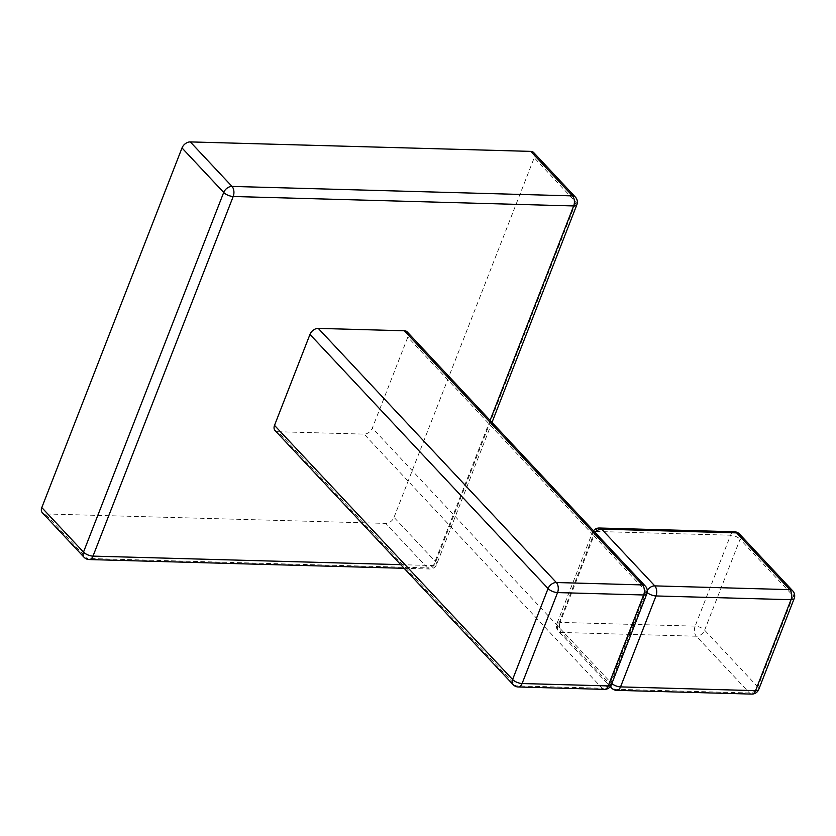 <?xml version="1.0" encoding="UTF-8"?>
<svg xmlns="http://www.w3.org/2000/svg" width="836" height="836" viewBox="0 0 836 836"><rect width="100%" height="100%" fill="white"/><g stroke="black" fill="none" stroke-linecap="round" stroke-linejoin="round"><path stroke-width="0.63" stroke-dasharray="4.18 3.13" d="M513.137 684.663A7.315 5.037 136.9 0 0 516.052 685.865L277.97 431.731A7.315 5.037 -43.1 0 1 275.054 430.519M277.97 431.731L364.068 434.114A7.315 5.037 -43.1 0 0 372.354 428.084L407.811 337.138A7.315 5.037 -43.1 0 0 407.278 331.976M604.365 689.366A7.315 4.358 91.6 0 1 602.15 688.258A7.315 5.037 136.9 0 0 610.447 682.218L645.894 591.282L593.33 535.165A7.315 5.037 -43.1 0 1 595.033 532.396M599.402 528.018A7.315 4.358 -88.4 0 0 595.566 531.456A7.315 3.03 21.3 0 0 592.379 532.668A7.315 3.03 21.3 0 0 593.33 535.165L557.873 626.101A7.315 3.03 -158.7 0 1 556.933 623.604A7.315 3.03 -158.7 0 1 560.11 622.392A7.315 4.358 -88.4 0 0 561.322 632.465A7.315 5.037 -43.1 0 1 558.406 631.264A7.315 5.037 -43.1 0 1 557.873 626.101L611.043 682.866A7.315 5.037 136.9 0 0 610.646 686.126M611.586 688.028A7.315 5.037 136.9 0 0 614.502 689.23A7.315 4.358 -88.4 0 0 616.717 690.337M646.845 593.769A7.315 3.03 21.3 0 0 645.894 591.282A7.315 5.037 136.9 0 0 645.361 586.12M647.304 590.362A7.315 5.037 136.9 0 0 646.5 591.919A7.315 3.03 21.3 0 0 647.189 592.578M739.547 534.079A7.315 5.037 -43.1 0 1 740.079 539.241A7.315 3.03 21.3 0 0 730.58 535.207A7.315 4.358 91.6 0 1 734.416 531.769M794.2 598.492A7.315 3.03 21.3 0 0 793.26 595.995A7.315 5.037 136.9 0 0 792.727 590.843M751.731 694.089A7.315 4.358 91.6 0 1 749.516 692.981L696.336 636.217L561.322 632.465L614.502 689.23L749.516 692.981A7.315 5.037 136.9 0 0 757.803 686.941L704.623 630.177A7.315 5.037 -43.1 0 1 696.336 636.217A7.315 4.358 91.6 0 1 695.134 626.143A7.315 3.03 -158.7 0 1 704.623 630.177L740.079 539.241L793.26 595.995L757.803 686.941A7.315 3.03 -158.7 0 1 758.743 689.428M400.726 564.666L433.466 565.575A7.315 3.03 21.3 0 0 436.653 564.363A7.315 3.03 21.3 0 0 435.713 561.865L394.017 517.359A7.315 5.037 -43.1 0 1 385.73 523.399L45.248 513.941A7.315 5.037 -43.1 0 1 42.333 512.74M394.017 517.359L534.225 157.743A7.315 5.037 -43.1 0 0 533.692 152.58M89.159 559.556A7.315 4.358 91.6 0 1 86.944 558.448L45.248 513.941M490.084 420.372L433.466 565.575A7.315 4.358 91.6 0 1 429.641 569.013A7.315 4.358 91.6 0 1 427.426 567.905A7.315 5.037 136.9 0 0 435.713 561.865L575.92 202.239A7.315 5.037 136.9 0 0 575.387 197.087M576.861 204.736A7.315 3.03 21.3 0 0 575.92 202.239L534.225 157.743M593.33 535.165L407.811 337.138M611.827 683.587A7.315 3.03 -158.7 0 1 611.043 682.866L646.5 591.919L645.894 591.282M595.566 531.456L560.11 622.392L695.134 626.143L730.58 535.207L595.566 531.456M557.873 626.101L372.354 428.084M518.268 686.973A7.315 4.358 -88.4 0 1 516.052 685.865L602.15 688.258L364.068 434.114M610.447 682.218A7.315 3.03 -158.7 0 1 611.388 684.715M84.028 557.246A7.315 5.037 136.9 0 0 86.944 558.448L427.426 567.905L385.73 523.399M593.497 530.745A7.315 7.315 0 0 0 592.379 532.668L556.933 623.604A7.315 7.315 0 0 0 558.406 631.264L610.27 686.628M404.133 568.302L429.641 569.013A7.315 7.315 0 0 0 436.653 564.363L491.996 422.41"/><path stroke-width="1.25" d="M274.511 425.367L512.604 679.501L548.061 588.565A7.315 3.03 21.3 0 0 557.56 592.588A7.315 4.358 -88.4 0 0 556.348 582.525A7.315 5.037 136.9 0 0 548.061 588.565L309.968 334.421L274.511 425.367A7.315 5.037 -43.1 0 0 275.054 430.519L513.137 684.663A7.315 7.315 0 0 0 518.268 686.973A7.315 4.358 -88.4 0 0 522.103 683.534A7.315 3.03 -158.7 0 1 512.604 679.501A7.315 5.037 136.9 0 0 513.137 684.663M404.352 330.774L318.255 328.381L556.348 582.525L642.445 584.918L404.352 330.774A7.315 5.037 -43.1 0 1 407.278 331.976L645.361 586.12A7.315 5.037 136.9 0 0 642.445 584.918A7.315 4.358 91.6 0 1 643.657 594.981A7.315 3.03 21.3 0 0 646.845 593.769A7.315 7.315 0 0 0 645.361 586.12M309.968 334.421A7.315 5.037 -43.1 0 1 318.255 328.381M595.033 532.396A7.315 5.037 -43.1 0 1 601.617 529.125A7.315 4.358 -88.4 0 0 599.402 528.018A7.315 7.315 0 0 0 593.497 530.745M610.646 686.126A7.315 5.037 136.9 0 0 611.586 688.028A7.315 7.315 0 0 0 616.717 690.337A7.315 4.358 -88.4 0 0 620.542 686.899A7.315 3.03 -158.7 0 1 611.827 683.587M608.2 685.928A7.315 4.358 91.6 0 1 604.365 689.366A7.315 7.315 0 0 0 611.388 684.715A7.315 3.03 -158.7 0 1 608.2 685.928L643.657 594.981L557.56 592.588L522.103 683.534L608.2 685.928M647.189 592.578A7.315 3.03 21.3 0 0 655.999 595.953A7.315 4.358 -88.4 0 0 654.787 585.89A7.315 5.037 136.9 0 0 647.304 590.362M599.402 528.018L734.416 531.769A7.315 4.358 91.6 0 1 736.631 532.877L789.811 589.641L654.787 585.89L601.617 529.125L736.631 532.877A7.315 5.037 -43.1 0 1 739.547 534.079L792.727 590.843A7.315 5.037 136.9 0 0 789.811 589.641A7.315 4.358 91.6 0 1 791.013 599.705A7.315 3.03 21.3 0 0 794.2 598.492L758.743 689.428A7.315 3.03 -158.7 0 1 755.556 690.651A7.315 4.358 91.6 0 1 751.731 694.089A7.315 7.315 0 0 0 758.743 689.428M490.084 420.372L573.674 205.949A7.315 4.358 -88.4 0 0 572.472 195.885L232 186.418A7.315 5.037 136.9 0 0 223.703 192.458L182.008 147.951A7.315 5.037 -43.1 0 1 190.305 141.911L530.776 151.379A7.315 5.037 -43.1 0 1 533.692 152.58L575.387 197.087A7.315 5.037 136.9 0 0 572.472 195.885L530.776 151.379M491.996 422.41L576.861 204.736A7.315 3.03 21.3 0 1 573.674 205.949L233.202 196.491A7.315 4.358 -88.4 0 0 232 186.418L190.305 141.911M41.8 507.577L83.496 552.084A7.315 3.03 -158.7 0 0 92.995 556.118L233.202 196.491A7.315 3.03 -158.7 0 1 223.703 192.458L83.496 552.084A7.315 5.037 136.9 0 0 84.028 557.246L42.333 512.74A7.315 5.037 -43.1 0 1 41.8 507.577L182.008 147.951M400.726 564.666L92.995 556.118A7.315 4.358 91.6 0 1 89.159 559.556L404.133 568.302M620.542 686.899L655.999 595.953L791.013 599.705L755.556 690.651L620.542 686.899M610.27 686.628L611.586 688.028M611.388 684.715L646.845 593.769M518.268 686.973L604.365 689.366M739.547 534.079A7.315 7.315 0 0 0 734.416 531.769M616.717 690.337L751.731 694.089M794.2 598.492A7.315 7.315 0 0 0 792.727 590.843M84.028 557.246A7.315 7.315 0 0 0 89.159 559.556M576.861 204.736A7.315 7.315 0 0 0 575.387 197.087"/></g></svg>

